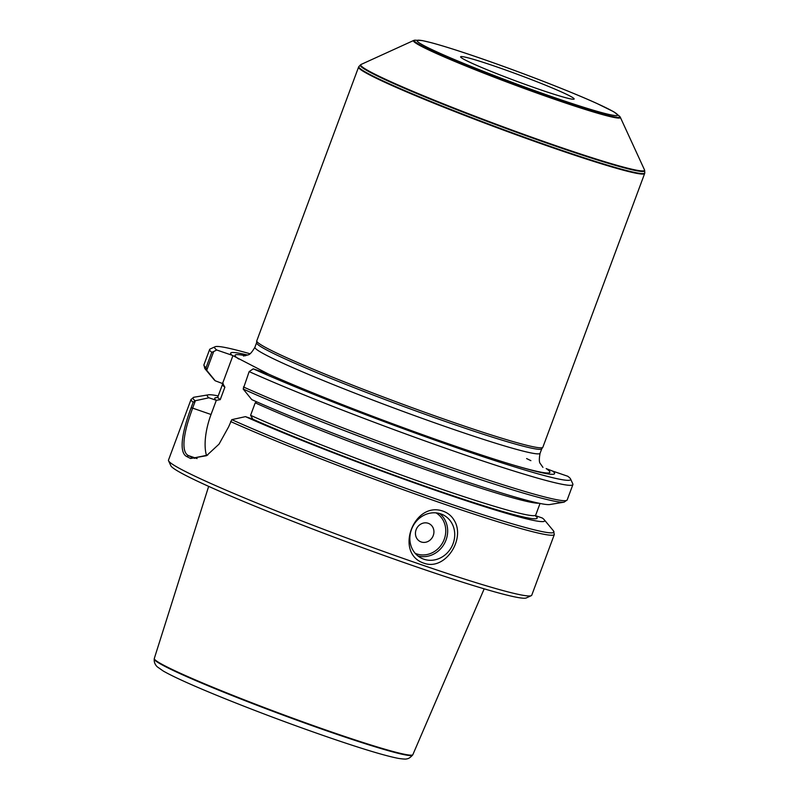 <?xml version="1.0" encoding="UTF-8"?>
<svg xmlns="http://www.w3.org/2000/svg" width="799" height="799" viewBox="0 0 799 799"><rect width="100%" height="100%" fill="white"/><g stroke="black" fill="none" stroke-linecap="round" stroke-linejoin="round"><path stroke-width="1.2" d="M540.214 89.688A60.564 3.396 -159.6 0 1 460.623 56.799A60.564 3.396 -159.6 0 1 494.551 66.127A60.564 3.396 -159.6 0 1 574.141 99.016A60.564 3.396 -159.6 0 1 540.214 89.688M247.6 355.056A172.834 9.698 20.4 0 0 231.95 355.205L216.729 349.992L213.673 351.56L206.701 370.307L215.241 380.793L223.291 383.82A169.568 9.518 20.4 0 0 223.281 383.81L223.191 383.74M249.927 353.737A189.912 10.657 20.4 0 0 215.101 346.746A189.912 10.657 20.4 0 0 216.729 349.992M572.903 484.584A193.787 10.876 20.4 0 1 449.428 449.577A193.787 10.876 20.4 0 1 249.158 371.605L253.253 368.838L268.474 374.052A172.834 9.698 20.4 0 0 514.606 465.418A172.834 9.698 20.4 0 0 552.598 471.06L567.709 476.234A189.912 10.657 20.4 0 1 570.546 478.941L572.823 483.904A193.787 10.876 20.4 0 1 572.903 484.584L567.18 499.954L564.094 502.162A192.579 10.806 20.4 0 1 433.897 463.64A192.579 10.806 20.4 0 1 243.196 389.033L251.775 399.64A179.975 10.097 20.4 0 0 429.562 469.033A179.975 10.097 20.4 0 0 549.822 504.529L564.094 502.162M253.253 368.838A189.912 10.657 20.4 0 0 454.261 446.911A189.912 10.657 20.4 0 0 570.546 478.941M215.101 346.746L210.127 349.013A193.787 10.876 20.4 0 0 209.628 349.483A193.787 10.876 20.4 0 0 211.765 352.309L213.673 351.56M206.701 370.307L206.052 367.68L211.765 352.309M206.542 370.127A192.579 10.806 20.4 0 1 204.804 368.539L214.062 379.665A179.975 10.097 20.4 0 0 215.241 380.793M263.38 371.725A167.93 9.418 -159.6 0 0 268.454 374.042L232.928 355.645L222.621 383.34L224.879 387.185L220.244 399.65L216.319 400.309L208.919 397.792L195.385 400.718L192.619 408.179C188.524 419.735 185.708 428.034 184.259 438.831C183.221 448.359 184.679 453.972 188.654 455.68A192.339 10.787 20.4 0 0 192.309 457.557L193.428 458.037L207.311 455.2M535.62 515.715L542.271 517.992A179.975 10.097 20.4 0 1 544.189 519.69A179.975 10.097 20.4 0 1 438.781 491.455A179.975 10.097 20.4 0 1 245.453 416.639L231.8 419.655L228.594 426.916L219.046 444.114L206.561 455.68L190.562 458.496A193.787 10.876 -159.6 0 1 186.886 456.599C178.057 452.564 182.731 429.892 191.191 407.62L193.198 402.227L195.385 400.718M218.207 395.904A179.975 10.097 20.4 0 0 208.419 394.816A179.975 10.097 20.4 0 0 208.919 397.792M193.198 402.227A193.787 10.876 20.4 0 1 191.061 399.4L168.489 460.104A193.787 10.876 20.4 0 0 168.559 460.783A193.787 10.876 20.4 0 0 423.18 565.352A193.787 10.876 20.4 0 0 531.255 595.674A193.787 10.876 20.4 0 0 531.754 595.205L554.336 534.501A193.787 10.876 20.4 0 1 445.752 504.638A193.787 10.876 20.4 0 1 230.591 421.522M423.969 563.205C393.937 553.507 413.822 500.284 443.295 511.26C448.089 512.988 451.765 516.094 454.321 520.558C465.707 539.145 445.163 571.015 423.969 563.205M249.158 371.605L243.196 389.033M245.453 416.639L252.844 419.155L250.586 415.31L255.221 402.836L256.689 401.827M168.559 460.783L170.846 465.747A189.912 10.657 20.4 0 0 420.374 568.219A189.912 10.657 20.4 0 0 526.291 597.942L531.255 595.674M440.728 513.877A24.22 21.933 -62.7 0 1 443.405 515.015A24.22 21.933 -62.7 0 1 451.785 546.606A24.22 21.933 -62.7 0 1 421.183 558.072A24.22 21.933 -62.7 0 1 412.104 527.939A24.22 21.933 -62.7 0 1 440.728 513.877M428.154 523.275A9.988 9.039 -62.7 0 1 430.371 539.834A9.988 9.039 -62.7 0 1 415.53 534.751A9.988 9.039 -62.7 0 1 428.154 523.275M512.768 464.868A167.93 9.418 -159.6 0 0 546.156 468.584L552.598 471.06M526.611 458.556L530.886 460.663M216.319 400.309L211.036 414.491A43.605 18.337 -71.1 0 0 206.542 455.64M232.928 355.645L231.95 355.205M644.683 173.393A152.609 8.559 -159.6 0 1 644.663 173.483A152.609 8.559 -159.6 0 1 498.636 128.309A152.609 8.559 -159.6 0 1 358.581 67.086A152.609 8.559 -159.6 0 1 358.621 67.006L358.871 66.587A152.529 8.559 -159.6 0 0 498.806 127.85A152.529 8.559 -159.6 0 0 644.773 172.914L644.683 173.393M644.663 173.483L542.861 447.23A152.609 8.559 -159.6 0 1 542.791 447.34A152.609 8.559 -159.6 0 1 396.833 402.057A152.609 8.559 -159.6 0 1 256.749 340.963A152.609 8.559 -159.6 0 1 256.779 340.833L358.581 67.086M542.791 447.34L541.712 448.868A152.13 8.539 -159.6 0 1 396.214 403.725A152.13 8.539 -159.6 0 1 256.579 342.821L256.749 340.963M620.314 117.263L644.463 169.797A151.381 8.489 -159.6 0 1 644.533 169.977A151.381 8.489 -159.6 0 1 499.675 125.523A151.381 8.489 -159.6 0 1 360.968 64.519A151.381 8.489 -159.6 0 1 361.138 64.429L413.752 40.439A110.372 6.192 -159.6 0 1 413.972 40.369L414.781 40.16A109.673 6.152 -159.6 0 0 514.936 84.494A109.673 6.152 -159.6 0 0 619.714 116.374L620.194 117.063A110.372 6.192 -159.6 0 1 620.314 117.263A110.372 6.192 -159.6 0 1 514.756 84.984A110.372 6.192 -159.6 0 1 413.752 40.439M208.659 486.381L154.307 658.486A137.927 7.74 20.4 0 0 154.287 658.566A137.927 7.74 20.4 0 0 335.59 733.372A137.927 7.74 20.4 0 0 412.833 754.715A137.927 7.74 20.4 0 0 412.863 754.646L484.184 588.843M477.083 57.119A106.896 5.992 20.4 0 0 458.067 61.084A106.896 5.992 20.4 0 0 616.998 115.525A106.896 5.992 20.4 0 0 477.083 57.119M209.628 349.483L203.915 364.853A193.787 10.876 20.4 0 0 206.052 367.68M222.472 383.021L222.512 384.339A169.568 9.518 20.4 0 0 224.879 387.185M222.512 384.339L217.877 396.803A169.568 9.518 20.4 0 0 220.244 399.65M217.358 397.552A171.985 9.648 20.4 0 0 216.05 400.239M208.419 394.816L194.147 397.193A192.579 10.806 20.4 0 0 195.156 400.748M243.445 386.966A193.787 10.876 20.4 0 0 443.715 464.938A193.787 10.876 20.4 0 0 567.18 499.954M255.221 402.836A169.568 9.518 20.4 0 0 421.592 468.134A169.568 9.518 20.4 0 0 538.786 503.19M250.586 415.31A169.568 9.518 20.4 0 0 426.257 483.874A169.568 9.518 20.4 0 0 535.739 515.015L535.769 516.334M252.574 419.085A171.985 9.648 20.4 0 0 441.607 491.904A171.985 9.648 20.4 0 0 535.64 515.924M231.8 419.655A192.579 10.806 20.4 0 0 439.19 500.094A192.579 10.806 20.4 0 0 553.437 530.816L554.336 534.501M439.69 513.557A24.22 21.933 -62.7 0 1 444.723 542.96A24.22 21.933 -62.7 0 1 417.837 555.894M415.15 553.298A22.771 20.624 117.3 0 0 443.006 542.072A22.771 20.624 117.3 0 0 436.014 512.868M197.093 458.566L188.654 455.68L186.886 456.599M194.636 458.356L192.309 457.557L190.562 458.496M211.036 414.491L191.191 407.62M541.752 448.808L540.084 453.283A152.13 8.539 -159.6 0 1 394.526 408.259A152.13 8.539 -159.6 0 1 254.921 347.235L256.579 342.761M238.761 359.031A167.93 9.418 -159.6 0 1 245.553 355.755M644.533 169.977L644.683 170.547A151.72 8.509 -159.6 0 1 499.495 125.992A151.72 8.509 -159.6 0 1 360.489 64.859L358.871 66.587M335.38 733.802A137.818 7.73 20.4 0 0 412.564 755.125C410.326 757.542 408.449 758.77 406.941 758.82C406.232 759.28 403.335 759.13 398.272 758.361C385.547 755.894 363.006 749.122 330.626 738.046C294.222 725.522 258.467 712.179 223.36 698.026C194.047 686.151 174.012 677.153 163.256 671.03L157.203 666.775C154.966 664.558 153.977 661.991 154.227 659.055A137.818 7.73 20.4 0 0 335.38 733.802M204.804 368.539L203.915 364.853M217.877 396.803L216.988 397.772M191.061 399.4L194.147 397.193M540.034 503.45L535.739 515.015M544.189 519.69L553.437 530.816M206.591 455.65L207.86 454.871M540.084 453.283C539.015 459.026 539.105 462.491 540.364 463.67L542.95 467.395M254.921 347.235C251.975 352.279 249.648 354.836 247.93 354.906L243.495 356.044M644.683 170.547L644.773 172.914M619.714 116.374L613.792 111.79L596.773 103.401C569.707 91.076 517.692 70.961 476.973 57.069C457.527 50.417 442.197 45.603 430.981 42.617L422.262 40.569L414.781 40.16"/></g></svg>
